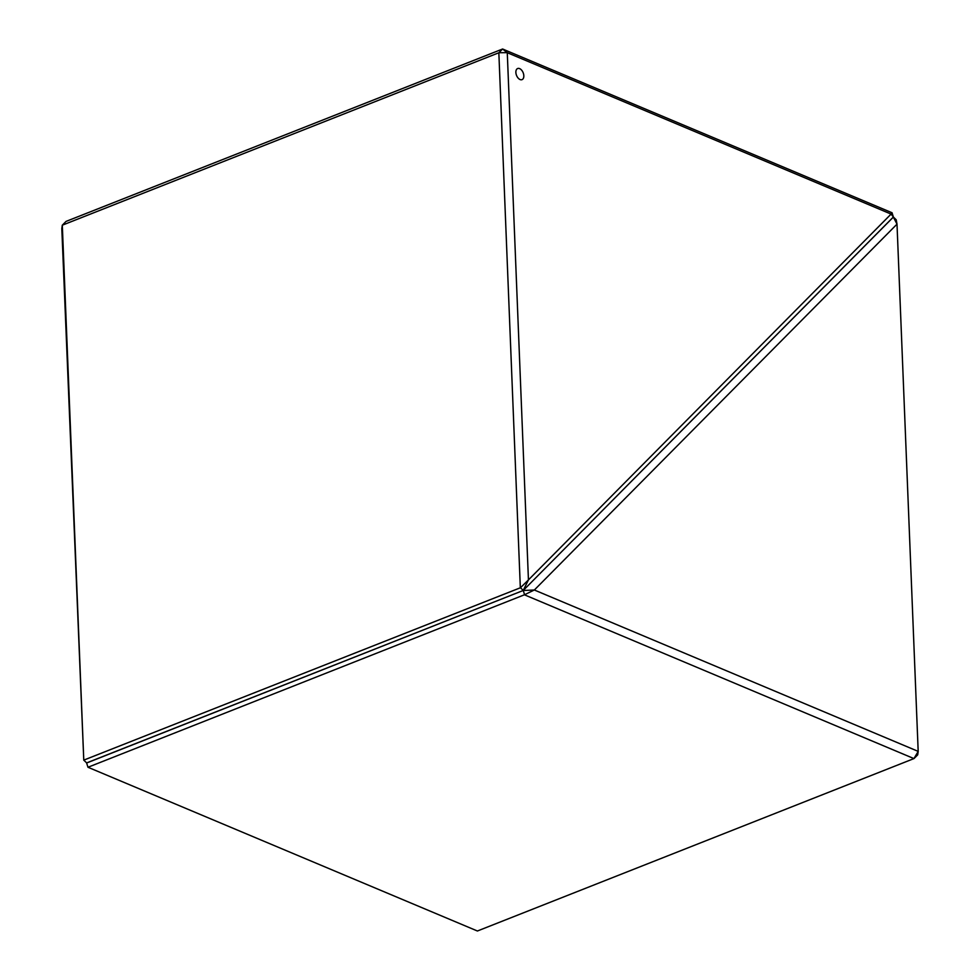 <?xml version="1.0" encoding="UTF-8"?>
<svg xmlns="http://www.w3.org/2000/svg" width="980" height="980" viewBox="0 0 980 980"><rect width="100%" height="100%" fill="white"/><g stroke="black" fill="none" stroke-linecap="round" stroke-linejoin="round"><path stroke-width="1.47" d="M515.872 72.422A5.978 3.565 -111.6 0 1 517.661 68.526A5.978 3.565 -111.6 0 1 521.642 70.18A5.978 3.565 -111.6 0 1 523.822 75.754A5.978 3.565 -111.6 0 1 522.046 79.637A5.978 3.565 -111.6 0 1 518.065 77.996A5.978 3.565 -111.6 0 1 515.872 72.422M498.918 52.736L62.304 225.192L66.052 221.407L502.593 49L507.187 52.651L498.918 52.736L502.593 49L892.02 212.746L893.38 216.984L891.077 214.081L892.119 212.807M528.441 579.915L891.077 214.081L507.273 52.7L528.441 579.915L523.198 590.499L893.38 216.984M893.466 217.131L896.222 219.802L897.006 224.138L893.344 217.095L523.198 590.499L86.656 762.906L83.778 760.125L520.454 587.743L528.416 579.952M520.331 587.718L498.845 52.785M523.21 590.413L520.454 587.743M83.778 760.198L61.814 228.622L62.291 225.167M62.304 225.192L83.778 760.125M897.006 224.138L534.37 589.997L523.198 590.499L86.62 763.016L87.98 767.254L477.407 931L913.948 758.594L918.187 751.378L897.006 224.163M523.296 590.56L524.557 594.738L534.333 589.997L918.187 751.378M918.187 751.464L917.709 754.833L914.022 758.545M524.557 594.738L87.98 767.254M913.948 758.594L524.521 594.848"/></g></svg>

